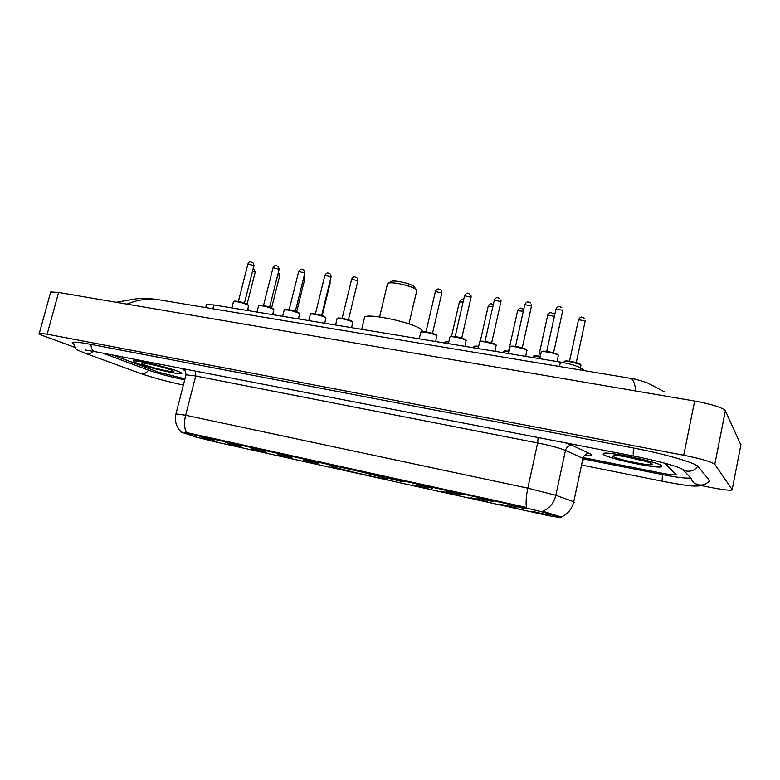 <?xml version="1.0" encoding="UTF-8"?>
<svg xmlns="http://www.w3.org/2000/svg" width="780" height="780" viewBox="0 0 780 780"><rect width="100%" height="100%" fill="white"/><g stroke="black" fill="none" stroke-linecap="round" stroke-linejoin="round"><path stroke-width="1.17" d="M385.213 478.228C376.535 475.235 334.064 465.348 330.164 465.406C329.004 465.348 329.657 465.709 332.124 466.489C342.098 469.745 382.151 479.047 386.607 479.144C387.728 479.212 387.26 478.901 385.213 478.228M476.668 497.796L493.642 501.706L476.668 497.796M446.18 491.069L462.842 494.91L446.18 491.069M416.383 484.487L432.754 488.27L416.383 484.487M387.241 478.052L403.338 481.777L387.241 478.052M303.596 459.586L318.942 463.154L303.596 459.586M276.91 453.697L292.022 457.216L276.91 453.697M250.78 447.925L265.678 451.406L250.78 447.925M225.196 442.279L239.889 445.712L225.196 442.279M200.138 436.751L214.636 440.144L200.138 436.751M507.868 504.689L525.164 508.658L507.868 504.689M501.043 504.445L517.764 508.287L501.043 504.445M470.925 497.786L487.334 501.559L470.925 497.786M441.47 491.264L457.597 494.988L441.47 491.264M412.659 484.897L428.512 488.553L412.659 484.897M303.43 460.726L318.308 464.188L303.43 460.726M277.534 454.994L292.198 458.416L277.534 454.994M252.164 449.387L266.633 452.761L252.164 449.387M227.321 443.888L241.585 447.223L227.321 443.888M202.966 438.497L217.045 441.792L202.966 438.497M531.853 511.261L548.886 515.17L531.853 511.261M560.05 517.55L549.042 515.794L214.812 441.763L195.175 436.81L180.872 431.993L524.755 507.624L543.601 512.314L560.05 517.55L560.235 516.701L561.308 517.53M206.261 305.36L206.447 304.629L213.798 304.931L560.41 362.096C569.917 363.792 576.751 365.8 580.915 368.121L585.049 370.753M113.11 355.173L158.496 372.197L184.996 378.817M584.474 457.87L660.679 472.953C668.372 474.445 673.374 475.069 675.694 474.844L676.094 474.328L665.125 463.31M103.087 353.223L148.941 370.315C158.749 373.747 170.508 376.896 184.207 379.743L184.733 379.85M584.249 459.089L662.483 474.61C676.338 477.302 685.405 478.442 689.666 478.052L690.475 477.769M701.425 485.599L710.619 487.432C721.334 489.518 728.306 490.425 731.542 490.152L732.157 489.625L714.792 464.295C711.565 461.799 701.21 458.776 683.738 455.247L47.141 334.191L39.302 333.314C38.366 333.625 39.868 334.513 43.816 335.975L74.929 347.373M740.854 445.029L725.371 410.719C722.3 407.531 712.052 404.303 694.639 401.037L58.617 292.451L50.7 291.964L50.495 292.685M708.464 482.313L709.8 480.977L698.344 466.703C696.228 463.076 664.453 453.823 633.457 447.993L90.597 344.311C80.915 342.488 74.987 341.815 72.813 342.284C71.779 342.556 71.965 343.132 73.369 344.009M692.416 481.406L693.186 481.504M161.743 300.241L158.272 299.666C147.966 298.262 137.543 299.744 127.023 304.132M635.875 391.004C634.822 383.321 633.077 379.099 630.63 378.349L629.772 378.202M661.966 465.904C659.509 462.257 609.541 451.454 603.632 453.258L603.184 454.418C607.288 458.299 654.557 468.488 661.264 466.889L661.966 465.904M178.162 371.397C167.768 367.185 136.11 359.765 133.546 360.935C132.522 361.238 133.819 362.066 137.426 363.441C148.57 367.77 178.639 374.77 181.496 373.708C182.51 373.444 181.399 372.674 178.162 371.397M560.888 517.842L561.025 517.14C567.694 514.264 571.945 509.135 573.758 501.735L574.831 502.71M175.939 413.907L185.64 415.243C184.002 422.156 184.246 427.908 186.381 432.52L526.412 507.419C525.7 502.534 526.168 496.109 527.816 488.163L555.838 495.3C553.966 502.915 549.617 508.228 542.802 511.241L560.235 516.701M113.314 355.212L158.964 372.343L184.987 378.865M584.454 457.918L660.465 472.963C668.148 474.454 673.15 475.078 675.47 474.854L675.87 474.337L664.774 463.213M631.722 457.997L635.164 458.718M603.476 454.477C607.532 458.318 654.332 468.4 660.962 466.81L661.654 465.845C659.217 462.228 609.775 451.552 603.925 453.336L603.476 454.477M652.168 463.993C650.462 461.662 619.768 454.857 613.694 455.442L612.641 456.271C615.4 459.01 650.003 466.274 652.168 464.539L652.168 463.993M627.9 457.216L643.032 460.795M644.114 460.96L631.4 457.909M137.631 363.48C148.658 367.76 178.425 374.702 181.252 373.639C182.257 373.376 181.155 372.616 177.947 371.358C167.651 367.185 136.334 359.843 133.79 360.994C132.785 361.296 134.062 362.125 137.631 363.48M171.386 370.081C164.648 367.37 144.749 362.622 141.794 363.022C140.585 363.129 141.326 363.694 144.007 364.728C151.768 367.76 173.287 372.694 173.881 371.572L171.386 370.081M414.94 287.732L414.219 286.591C411.148 283.754 395.782 280.108 391.687 281.239L390.458 281.98M416.998 290.969L416.12 289.585C412.406 286.162 393.617 281.707 388.654 283.062L387.592 283.452L387.309 284.602M422.711 331.578L421.015 329.306C413.02 322.676 369.505 313.151 364.64 316.924L364.192 318.815M524.755 507.624L524.882 507.029M543.601 512.314L543.787 511.446M187.385 433.241L187.522 432.724M580.505 369.993L580.915 368.121M559.455 366.493L560.41 362.096M212.813 308.753L213.798 304.931M183.378 385.096C166.481 381.381 152.236 377.52 140.634 373.493L141.385 373.708C144.203 374.098 146.582 372.918 148.522 370.159M140.634 373.493L86.668 353.808C89.037 354.188 91.211 353.36 93.191 351.312M90.977 344.389C91.016 348.104 92.147 350.473 94.361 351.497L633.886 456.105M633.594 448.012C633.029 452.498 633.077 455.169 633.76 456.027L633.994 456.124C656.321 460.502 680.433 466.898 683.251 469.911L681.428 468.673M697.798 466.177C695.068 470.116 691.275 471.734 686.41 471.042L683.251 469.911L691.714 479.115M709.351 480.421C706.885 484.048 703.414 485.531 698.938 484.877L695.643 483.766C694.181 483.785 692.513 481.835 690.622 477.925M704.223 484.526C702.78 485.686 699.173 486.184 693.391 486.018C688.798 485.891 678.561 484.322 662.678 481.299L662.542 481.24C662.054 480.597 662.074 478.394 662.581 474.63M184.499 380.757L184.499 379.802M58.617 292.451L47.141 334.191M694.639 401.037L683.738 455.247M725.371 410.719L714.792 464.295M740.951 444.512L732.157 489.625M583.918 459.859L584.103 458.981L582.952 458.367L565.451 450.421C559.689 448.052 550.426 445.555 537.644 442.952L195.721 375.999L186.03 374.79L185.893 375.346M564.974 442.748L572.354 445.448C568.864 445.214 566.563 446.872 565.451 450.421L555.838 495.3L573.758 501.735L582.952 458.367C584.025 454.945 586.258 453.356 589.66 453.59C593.19 455.374 591.737 455.978 585.312 455.413M195.605 371.153L195.721 375.999L185.64 415.243L527.816 488.163L537.644 442.952L538.093 437.541M184.889 370.519L181.798 368.482M572.354 445.448L589.66 453.59M180.911 431.642C176.036 426.562 174.408 420.556 176.017 413.595L186.03 374.79C185.562 371.173 184.753 369.437 183.622 369.574L184.665 370.276L183.661 369.935M580.427 367.828L580.983 365.089C579.667 363.305 565.939 360.487 564.164 361.618L564.038 362.242M564.583 361.491C564.184 359.794 579.101 362.534 580.534 364.435M576.264 362.583L585.234 320.804L578.467 319.781M540.16 356.84L533.442 356.538L533.306 357.133M533.861 356.411C534.154 355.758 536.289 355.748 540.257 356.382C534.953 355.719 532.682 355.777 533.442 356.538L533.208 357.61M554.395 316.28L547.706 315.188M509.018 351.721L503.383 351.556L503.256 352.141M503.802 351.429C503.997 350.854 505.772 350.795 509.116 351.273M523.312 311.24L517.627 310.694M478.569 346.729L473.967 346.69L473.84 347.246M474.396 346.564C474.513 346.057 475.936 345.969 478.666 346.291C475.059 345.95 473.489 346.086 473.967 346.69L473.714 347.802M492.882 306.54L488.183 306.296M448.783 341.874L445.185 341.933L445.058 342.459M445.614 341.806L448.88 341.445C446.111 341.25 444.883 341.416 445.185 341.933L444.931 343.054M463.096 302.006L459.381 301.987M322.189 315.695L330.115 283.296L329.648 282.701M299.54 319.078L298.506 318.396M296.663 311.737L304.639 279.513L303.449 278.606M274.482 314.944L272.795 313.979M274.589 314.954L273.488 313.901M271.635 307.885L279.669 275.808L277.777 274.657M249.922 310.889L247.611 309.699M247.708 309.299L248.898 309.855M247.104 304.132L255.197 272.181L252.623 270.826M557.057 361.54L558.314 355.407C556.822 353.545 543.065 350.698 541.252 351.868L541.106 352.531M553.566 352.862L562.809 310.235L555.945 309.202M541.671 351.741C541.359 350.005 556.257 352.755 557.866 354.744M525.671 356.372L526.861 350.298C525.184 348.436 511.856 345.647 510.12 346.778L509.974 347.412M522.259 347.822L531.502 306.043L524.784 304.629M510.539 346.651C510.217 344.965 524.618 347.665 526.432 349.635M495.007 351.312L496.129 345.296C494.267 343.444 481.338 340.704 479.68 341.806L479.544 342.42M491.654 342.888L500.945 301.597L494.315 300.154M480.11 341.679C479.768 340.031 493.711 342.683 495.7 344.643M465.026 346.369L466.069 340.411C464.041 338.569 451.493 335.878 449.914 336.95L449.777 337.526M461.74 338.072L471.061 297.238L464.529 295.776M450.343 336.814C449.982 335.215 463.495 337.808 465.66 339.768M435.708 341.533L436.683 335.624C434.499 333.791 422.292 331.159 420.79 332.192L420.664 332.748M432.481 333.362L441.841 292.978L435.377 291.505M421.229 332.065C420.839 330.505 433.963 333.05 436.283 335M351.546 327.649L352.706 322.852L352.267 321.896C349.684 320.093 338.423 317.596 337.116 318.542L336.999 319.02M348.445 319.829L357.893 280.751L351.644 279.211M337.574 318.406C337.116 316.963 349.167 319.381 351.907 321.292M324.685 323.222L325.835 318.494L325.319 317.519C322.618 315.724 311.639 313.267 310.391 314.184L310.284 314.642M321.623 315.51L331.081 276.841L324.889 275.291M310.859 314.048C310.362 312.634 322.111 315.013 324.968 316.914M298.389 318.883L299.54 314.233L298.935 313.228C293.221 310.791 288.317 309.68 284.222 309.913L284.115 310.343M295.357 311.279L304.834 273.019L298.701 271.45M284.69 309.787C284.173 308.402 295.63 310.742 298.594 312.634M272.639 314.632L273.78 310.05L273.098 309.026C267.374 306.608 262.538 305.516 258.58 305.731L258.482 306.14M269.636 307.135L279.133 269.266L273.039 267.686M259.058 305.604C258.511 304.249 269.695 306.56 272.756 308.441M247.416 310.479L248.557 305.965L247.786 304.912C242.053 302.523 237.276 301.431 233.464 301.636L233.366 302.026M244.442 303.079L253.948 265.6L247.903 264.001M233.951 301.509C233.366 300.183 244.296 302.465 247.455 304.327M205.686 307.564L206.447 304.629M645.635 477.877L582.767 465.26M662.62 481.289L645.703 477.896M73.154 342.215C76.089 351.302 75.553 348.777 85.868 353.594M85.42 349.996L94.741 351.604M50.7 291.964L39.302 333.314M665.096 392.165L647.527 382.941C632.882 378.007 633.847 379.148 630.62 378.339L158.281 299.666C152.539 298.691 145.373 298.379 136.783 298.73L116.171 302.279M651.514 463.564L652.168 464.539M563.93 362.739L564.164 361.618C564.057 361.111 565.198 360.906 567.596 361.003L580.739 364.514M569.527 361.189L578.536 319.469C581.578 315.334 581.909 317.723 584.21 318.094M538.726 356.138L547.774 314.886C550.777 310.781 551.099 313.209 553.312 313.502M554.404 315.481L554.385 316.261M503.139 352.648L503.383 351.556C504.758 351.049 502.417 350.61 509.125 351.263M508.599 351.185L517.686 310.411C520.66 306.316 521.03 308.822 523.097 309.017M480.246 341.377L488.251 306.023C491.147 302.035 491.332 304.483 493.34 304.502M451.493 336.336L459.44 301.733C462.082 297.97 462.004 300.261 463.593 299.861M329.969 281.414L330.164 283.091M324.821 322.666L325.143 323.3M298.603 318.016L299.608 319.088M303.888 276.832L304.688 279.318M278.782 273.019L279.718 275.623M247.708 309.29L250.068 310.918M253.13 268.817L253.919 269.149M254.251 269.353L255.245 271.996M562.838 310.274L562.877 309.68M558.071 354.822C553.654 352.599 548.944 351.39 543.943 351.195L541.252 351.868L539.75 358.693M561.756 307.456C559.426 307.115 559.104 304.648 556.013 308.88L546.712 351.419M527.026 350.473L526.802 349.898M531.57 305.731L531.57 304.697M526.617 349.703L513.328 346.144C511.153 346.066 510.091 346.271 510.12 346.778L508.609 353.555M530.458 302.894C528.294 302.64 527.865 300.125 524.852 304.317L515.512 346.369M496.353 345.53L496.041 344.848M501.014 301.294L500.916 299.881M495.885 344.711L482.849 341.201C480.636 341.123 479.583 341.328 479.68 341.806L478.159 348.533M499.863 298.438C497.845 298.272 497.386 295.688 494.383 299.851L485.004 341.425M466.362 340.694L465.962 339.934M471.13 296.956L470.915 295.23M465.826 339.827C461.38 337.701 456.885 336.541 452.332 336.326L449.914 336.95L448.383 343.619M469.95 294.079C467.981 293.972 467.552 291.359 464.587 295.493L455.169 336.59M437.034 335.965L436.556 335.137M441.899 292.705L441.558 290.735M436.439 335.049L424.144 331.646C421.765 331.5 420.654 331.685 420.79 332.192L419.25 338.812M440.7 289.819C438.925 289.79 438.37 287.128 435.445 291.232L425.997 331.87M352.843 322.394L352.111 321.38M357.942 280.507L357.26 278.08M352.034 321.331L340.031 318.016L337.116 318.542L335.546 325.016M356.674 277.592C354.9 277.612 354.705 275.048 351.692 278.977L342.166 318.298M325.972 318.055L325.153 317.002M331.139 276.617L330.359 274.092M325.084 316.953L313.638 313.716C311.249 313.54 310.167 313.697 310.391 314.184L308.812 320.599M329.843 273.692C328.195 273.77 327.961 271.157 324.948 275.067L315.403 313.969M299.656 313.814L298.76 312.702M304.892 272.805L304.024 270.202M298.701 312.673L286.338 309.377L284.222 309.913L282.633 316.29M303.576 269.87C301.031 269.685 301.811 267.599 298.75 271.235L289.185 309.728M273.897 309.65L272.873 308.471C268.7 306.657 264.586 305.565 260.54 305.204L258.58 305.731L256.99 312.058M279.181 269.061L278.245 266.409M277.846 266.126C276.256 266.263 276.052 263.66 273.088 267.481L263.513 305.575M248.664 305.584L247.562 304.366C243.136 302.494 239.041 301.411 235.277 301.119L233.464 301.636L231.865 307.915M253.997 265.405L252.993 262.704M252.642 262.47C250.312 262.343 250.936 260.257 247.952 263.806L238.368 301.509M416.569 291.525L408.973 323.875M364.64 316.924L361.666 329.316M387.592 283.452L379.616 316.933M391.687 281.239L388.654 283.062"/></g></svg>
